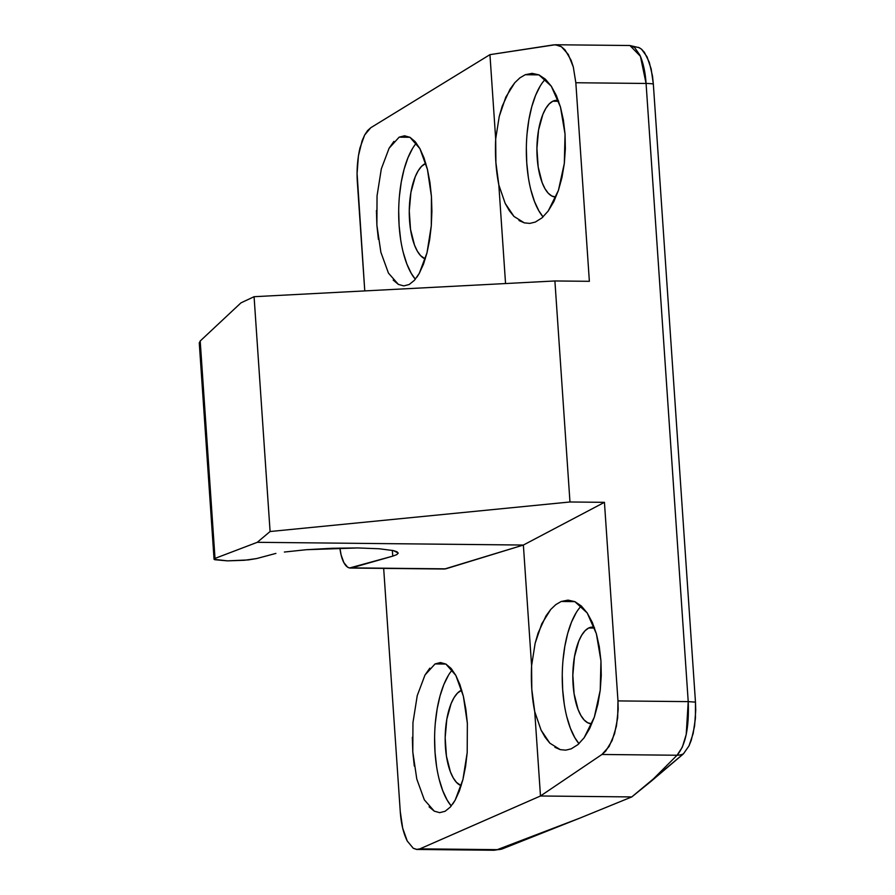 <?xml version="1.0" encoding="UTF-8"?>
<svg xmlns="http://www.w3.org/2000/svg" width="895" height="895" viewBox="0 0 895 895"><rect width="100%" height="100%" fill="white"/><g stroke="black" fill="none" stroke-linecap="round" stroke-linejoin="round"><path stroke-width="1.34" d="M588.697 627.999A48.319 19.108 90.6 0 1 592.434 627.115A48.319 19.108 90.6 0 1 594.302 627.361L588.697 627.999L594.548 628.055L588.697 627.999L585.095 630.706L581.739 635.137L578.785 641.111L574.478 656.74L572.834 675.21L574.087 693.715L578.069 709.433L580.9 715.474L584.155 719.983L587.713 722.768L591.427 723.742A48.319 19.108 90.6 0 1 572.867 679.954A48.319 19.108 90.6 0 1 588.697 627.999M577.901 744.64L571.211 748.835L577.901 744.64L584.133 737.771L577.901 744.64M594.325 717.175L584.133 737.771L589.682 728.496L594.325 717.175L597.882 704.242L600.232 690.19L594.325 717.175M600.959 660.902L600.232 690.19L601.261 675.557L600.959 660.902L599.303 646.805L596.383 633.794L600.959 660.902M587.221 612.985L596.383 633.794L592.3 622.383L587.221 612.985L581.325 605.982L574.858 601.641L587.221 612.985M568.045 600.12L574.858 601.641L568.045 600.12L561.165 601.485L568.034 600.12M574.825 601.63L561.165 601.485L574.825 601.63M552.797 101.236A48.319 19.108 90.6 0 1 556.522 100.352A48.319 19.108 90.6 0 1 558.39 100.598L552.797 101.236L558.637 101.292L552.797 101.236L549.183 103.943L545.827 108.373L542.873 114.347L538.566 129.976L536.922 148.447L538.175 166.951L542.157 182.669L544.988 188.711L548.243 193.219L551.801 196.005L555.515 196.978A48.319 19.108 90.6 0 1 536.966 153.19A48.319 19.108 90.6 0 1 552.797 101.236M541.99 217.877L535.299 222.072L541.99 217.877L548.221 211.007L541.99 217.877M558.413 190.411L548.221 211.007L553.77 201.733L558.413 190.411L561.97 177.478L564.32 163.427L558.413 190.411M565.047 134.149L564.32 163.427L565.349 148.794L565.047 134.149L563.391 120.042L560.471 107.031L565.047 134.149M551.309 86.222L560.471 107.031L556.399 95.62L551.309 86.222L545.413 79.219L538.947 74.878L551.309 86.222M532.133 73.356L538.947 74.878L532.133 73.356L525.253 74.721L532.133 73.356M538.913 74.867L525.253 74.721L538.913 74.867M461.048 690.437A48.319 19.108 90.6 0 1 461.731 690.134L457.434 693.144L454.089 697.563L451.125 703.548L446.818 719.166L445.173 737.648L446.437 756.152L450.409 771.87L453.25 777.912L456.506 782.409L461.193 785.698A48.319 19.108 90.6 0 1 445.173 739.102A48.319 19.108 90.6 0 1 461.048 690.437M414.295 766.042L412.796 751.945L412.953 722.657L417.238 695.65L424.991 675.031L435.048 663.933L440.474 662.557L445.878 664.056L435.048 663.933L440.463 662.557L445.878 664.056L455.812 675.378L463.353 696.176L467.358 723.283L467.201 752.561L462.916 779.567L455.152 800.186L452.859 803.878M425.136 163.673A48.319 19.108 90.6 0 1 425.819 163.371L421.523 166.38L418.178 170.811L415.213 176.785L410.906 192.403L409.261 210.884L410.525 229.388L414.508 245.107L417.339 251.148L420.594 255.646L425.282 258.935A48.319 19.108 90.6 0 1 409.261 212.339A48.319 19.108 90.6 0 1 425.136 163.673M378.384 239.278L376.884 225.182L377.041 195.893L381.326 168.886L389.079 148.268L399.136 137.17L409.944 137.282L399.136 137.17L404.551 135.794L409.966 137.304L419.9 148.615L427.441 169.412L431.446 196.52L431.289 225.797L427.004 252.804L419.24 273.434L416.947 277.114M214.699 559.711L227.453 560.863L248.318 559.923L256.63 558.558L275.895 553.412L256.63 558.558L244.447 560.27L227.453 560.863L214.062 559.308L199.261 342.807M417.059 849.456L494.107 850.25L497.284 849.646L419.912 848.852L417.059 849.456L413.277 848.292L416.578 849.433L419.912 848.852L540.479 795.991L534.74 711.704C531.876 697.328 530.836 681.99 531.596 665.701L523.374 545.044L604.438 502.33L617.975 700.908L618.188 709.366L616.454 726.046L612.102 740.601L605.68 751.162L601.943 754.474L540.479 795.991L534.74 711.704L531.809 689.418L531.596 665.701L535.154 643.214L541.743 623.849L550.705 609.473L545.972 615.928L538.108 633.011L535.154 643.214L531.596 665.701L523.374 545.044L257.268 542.314L270.089 531.518L569.97 501.983L604.438 502.33L523.374 545.044L257.268 542.314L215.013 558.402L257.268 542.314L270.089 531.518L254.079 296.704L240.945 302.868L200.2 341.006L215.013 558.402L214.062 559.308L215.013 558.402L200.2 341.006L199.328 343.121L199.999 344.06M350.348 568.045L444.535 569.019L523.374 545.044L445.744 568.84L351.645 567.877A28.148 11.132 90.6 0 1 350.348 568.045A28.148 11.132 90.6 0 1 339.91 548.053L341.107 554.967L343.859 562.597L347.54 567.106L349.576 567.978L392.76 556.142L392.357 550.369L392.76 556.142L396.742 554.654L398.208 553.199L397.1 551.835L393.453 550.604L398.219 553.043M379.211 548.758L393.453 550.604L379.211 548.758L357.653 547.941L379.211 548.758M332.067 548.277L357.653 547.941L306.325 549.709L332.067 548.277M284.375 552.036L306.325 549.709L284.375 552.036M555.258 44.75L561.4 46.719L568.269 54.427L573.303 66.968L575.832 82.743L646.078 83.459L575.832 82.743L589.369 281.31L554.9 280.963L569.97 501.983L554.9 280.963L254.079 296.704L270.089 531.518L569.97 501.983L604.438 502.33L617.975 700.908L688.221 701.624L646.078 83.459C645.34 72.327 643.281 62.896 639.914 55.154L634.6 47.469L629.935 45.511L555.258 44.75L489.945 54.651L495.685 138.938L499.242 116.451L505.832 97.085L514.793 82.709L510.06 89.164L502.196 106.248L499.242 116.451L495.685 138.938C494.924 155.227 495.964 170.565 498.828 184.941L505.172 203.366L498.828 184.941L505.552 283.547L498.828 184.941L495.897 162.655L495.685 138.938L489.945 54.651L553.569 44.873L557.54 45.03L561.4 46.719L565.014 49.885L571.066 60.178L573.303 66.968L575.832 82.743L589.369 281.31L554.9 280.963L254.079 296.704L240.945 302.868L200.2 341.006L199.328 343.121M443.808 568.94L351.645 567.877L392.76 556.142M534.74 711.704L541.083 730.13L545.223 737.424L549.877 743.197L541.083 730.13L534.74 711.704M554.922 747.303L560.259 749.641L565.729 750.155L571.211 748.835L565.729 750.155L560.259 749.641L549.877 743.197M489.945 54.651L370.754 127.75L367.576 130.581L364.657 135L362.095 140.839L358.414 155.875L357.083 173.485L364.768 290.909L357.373 182.457C356.546 170.665 357.418 159.142 359.991 147.876L364.657 135L370.754 127.75L489.945 54.651M383.675 568.392L400.255 811.508L402.683 828.143L407.247 841.031C403.365 833.155 401.038 823.31 400.255 811.508L383.675 568.392M435.048 663.933L445.855 664.045L451.058 668.386L455.812 675.378L459.963 684.764L463.353 696.176L465.847 709.187L467.358 723.283L467.201 752.561L465.545 766.623L462.916 779.567L459.403 790.9L455.152 800.186L450.319 807.077L445.095 811.284L439.68 812.66L434.276 811.161L429.097 806.831M445.095 811.284L439.691 812.66L434.276 811.161L424.331 799.839L416.79 779.042L412.796 751.945L412.338 737.29M424.991 675.031L429.824 668.151M399.136 137.17L404.562 135.794L409.966 137.304L415.146 141.634L419.9 148.615L424.051 158.001L427.441 169.412L429.936 182.423L431.446 196.52L431.905 211.164L431.289 225.797L429.634 239.86L427.004 252.804L423.492 264.148L419.24 273.434L414.407 280.314L409.183 284.52L403.768 285.897L398.364 284.397L393.185 280.068M409.183 284.52L403.779 285.897L398.364 284.397L388.43 273.076L380.878 252.278L376.884 225.182L376.426 210.526M389.079 148.268L393.912 141.388M505.172 203.366L509.311 210.661L513.965 216.433L505.172 203.366M519.022 220.539L524.347 222.877L529.818 223.392L535.299 222.072L529.818 223.392L524.347 222.877L513.965 216.433M688.221 701.624L617.975 700.908L617.673 717.835L614.585 733.721L609.103 746.486L601.943 754.474L677.045 755.246L682.303 747.235L686.219 734.448L688.221 701.624L695.471 702.127L653.328 83.962L651.157 68.904L647.051 56.81L641.502 49.169L639.298 47.726L629.935 45.522L640.406 56.273L646.078 83.459A18.761 3.356 -3.9 0 1 653.328 83.962A18.761 3.356 176.1 0 0 646.078 83.459L688.221 701.624C689.251 727.467 685.525 745.345 677.045 755.246A18.761 16.915 45 0 0 683.388 753.903L689.005 745.882L693.178 733.475L695.426 718.26L695.471 702.127L688.221 701.624M413.277 848.292L407.247 841.031M677.045 755.246L650.553 781.76L683.388 753.903A18.761 16.915 -135 0 1 677.045 755.246L650.553 781.76L631.769 796.93L540.479 795.991L601.943 754.474L677.045 755.246M638.392 47.345L641.502 49.169L644.411 52.346L649.322 62.37L652.511 76.142L653.328 83.962L695.471 702.127L695.739 710.182L694.576 726.091L691.309 740.12L689.005 745.882L683.388 753.903L631.769 796.93L579.725 818.164L497.284 849.646L419.912 848.852L540.479 795.991L631.769 796.93L579.725 818.164L497.284 849.646A18.761 16.781 69.1 0 0 502.375 848.863L579.725 818.164L502.375 848.863A18.761 16.781 -110.9 0 1 497.284 849.646M494.107 850.25L501.994 848.997M416.376 143.122A75.057 29.68 -89.4 0 0 398.689 211.298A75.057 29.68 -89.4 0 0 415.336 279.24L411.23 273.311L406.833 263.924L403.253 252.513M400.647 239.502L399.103 225.406L398.689 210.761M399.416 196.128L401.251 182.065L404.126 169.121L407.941 157.788L412.528 148.503M452.288 669.885A75.057 29.68 -89.4 0 0 434.601 738.062A75.057 29.68 -89.4 0 0 451.248 806.003L447.142 800.074L442.745 790.688L439.165 779.276M436.559 766.265L435.015 752.169L434.601 737.525M435.328 722.891L437.163 708.829L440.038 695.885L443.842 684.552L448.44 675.266M545.391 79.196A75.057 29.68 -89.4 0 0 526.361 147.116A75.057 29.68 -89.4 0 0 543.075 216.903L538.88 210.873L534.483 201.498L530.914 190.076M514.793 82.709L519.894 77.854L525.253 74.721M528.307 177.076L526.763 162.98L526.35 148.324M527.065 133.691L528.9 119.628L531.787 106.684L535.59 95.362L540.188 86.077M581.303 605.96A75.057 29.68 -89.4 0 0 562.273 673.879A75.057 29.68 -89.4 0 0 578.987 743.667L574.791 737.637L570.395 728.25L566.826 716.839M550.705 609.473L555.806 604.617L561.165 601.485M564.219 703.839L562.675 689.732L562.261 675.087M562.977 660.454L564.812 646.391L567.687 633.447L571.502 622.115L576.1 612.84"/></g></svg>
